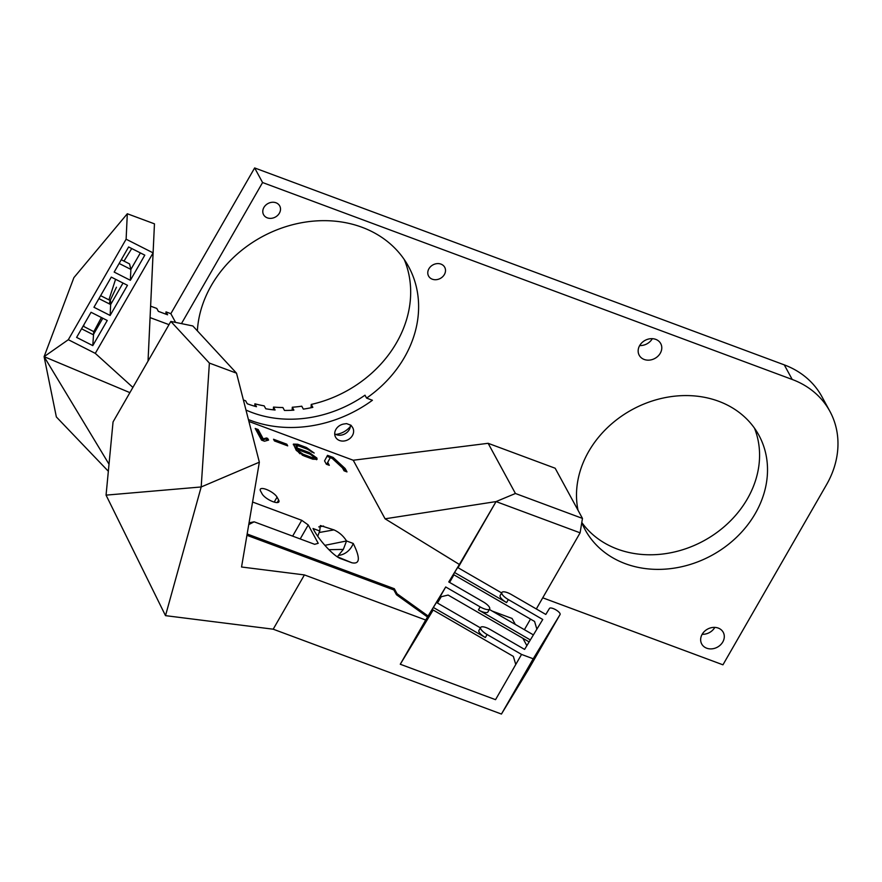 <?xml version="1.0" encoding="UTF-8"?>
<svg xmlns="http://www.w3.org/2000/svg" width="882" height="882" viewBox="0 0 882 882"><rect width="100%" height="100%" fill="white"/><g stroke="black" fill="none" stroke-linecap="round" stroke-linejoin="round"><path stroke-width="1.32" d="M542.728 597.809L722.942 664.819L826.544 484.659A92.72 77.859 151.5 0 0 829.885 411.31A92.72 77.859 151.5 0 0 792.212 379.469L262.582 182.541L181.46 323.617M148.044 361.069L150.083 317.608L168.991 324.642M530.347 639.935L478.419 609.903A9.184 2.944 -150.1 0 0 487.9 611.965L489.642 608.955A9.184 2.944 -150.1 0 0 483.204 601.855L448.773 581.944L459.379 564.469L385.081 518.803L496.07 501.582L515.43 493.49L488.132 443.304L353.23 460.239L248.9 421.453M488.132 443.304L555.164 468.232L582.462 518.407L580.102 532.827L536.322 608.955M267.312 217.854A9.184 7.706 151.5 0 0 277.654 215.384A9.184 7.706 151.5 0 0 279.715 205.925A9.184 7.706 151.5 0 0 267.963 203.544A9.184 7.706 151.5 0 0 263.586 214.701A9.184 7.706 151.5 0 0 267.312 217.854M432.301 279.197A9.184 7.706 151.5 0 0 442.643 276.739A9.184 7.706 151.5 0 0 444.704 267.268A9.184 7.706 151.5 0 0 432.952 264.887A9.184 7.706 151.5 0 0 428.575 276.044A9.184 7.706 151.5 0 0 432.301 279.197M644.191 359.459A12.238 10.275 151.5 0 0 657.972 356.174A12.238 10.275 151.5 0 0 660.717 343.561A12.238 10.275 151.5 0 0 645.062 340.386A12.238 10.275 151.5 0 0 639.218 355.259A12.238 10.275 151.5 0 0 644.191 359.459M706.691 648.193A12.238 10.275 151.5 0 0 720.484 644.907A12.238 10.275 151.5 0 0 723.229 632.295A12.238 10.275 151.5 0 0 707.562 629.109A12.238 10.275 151.5 0 0 701.719 643.992A12.238 10.275 151.5 0 0 706.691 648.193M581.767 522.618A98.894 83.04 151.5 0 0 585.13 529.729A98.894 83.04 151.5 0 0 625.316 563.686A98.894 83.04 151.5 0 0 736.702 537.138A98.894 83.04 151.5 0 0 758.884 435.223A98.894 83.04 151.5 0 0 643.441 404.221A98.894 83.04 151.5 0 0 578.03 510.27M346.582 423.614L344.046 423.977A9.79 8.225 151.5 0 0 335.568 437.152A9.79 8.225 151.5 0 0 348.092 439.699A9.79 8.225 151.5 0 0 352.767 427.792A9.79 8.225 151.5 0 0 352.293 427.042L351.003 425.256L346.582 423.614M248.426 419.578A120.746 101.386 151.5 0 0 372.413 400.274L366.581 398.113A114.616 96.237 -28.5 0 0 408.598 266.618A114.616 96.237 -28.5 0 0 287.223 226.233A114.616 96.237 -28.5 0 0 197.37 330.849M528.296 669.791A6.119 1.962 -150.1 0 1 528.285 669.802A6.119 1.962 -150.1 0 1 528.285 669.813L501.439 714.056L273.2 629.197L304.411 574.921L425.697 620.024L427.527 617.014L396.47 594.744L393.857 589.937L247.203 535.407M304.411 574.921L241.547 567.005L259.352 462.19L201.184 486.963L165.507 615.647L273.2 629.197M127.317 213.753L154.46 223.841L153.093 252.869L126.115 239.198L127.317 213.753L73.901 277.632L44.1 356.659L56.36 416.954L108.343 471.264M530.49 619.087L524.393 629.693M829.885 411.31L821.936 396.702A92.72 77.859 151.5 0 0 784.274 364.872L792.212 379.469M165.86 314.157L165.992 311.875L170.843 313.683L254.644 167.944L784.274 364.872M254.644 167.944L262.582 182.541M170.843 313.683L175.584 322.404M165.992 311.875L167.58 314.797L158.374 311.368L156.787 308.446L150.613 306.153M154.46 223.841L150.083 317.608M132.895 387.418L95.289 353.373L153.093 252.869L148.033 361.102M247.423 534.095L394.32 588.724L393.857 589.937M529.145 641.92L448.122 595.063L439.942 597.026L445.719 586.982L428.101 616.011L397.054 593.74L394.32 588.724M445.719 586.982L480.15 606.893A9.184 2.944 -150.1 0 0 489.642 608.955M353.23 460.239L385.081 518.803M258.15 429.545L255.207 428.454L261.557 440.129L264.501 441.232L268.58 440.085L267.665 438.409L266.463 437.968L263.222 438.872L258.15 429.545L257.566 430.548L256.034 429.986M306.462 447.516L297.62 444.23L293.386 444.098L296.275 450.382L303.97 455.906L312.812 459.191L317.057 459.313L316.892 458.045L309.185 452.521L297.399 448.133L296.407 445.829L295.834 446.832L295.911 447.472L296.495 446.468L298.535 445.895L307.366 449.181L314.168 453.039L306.462 447.516L305.878 448.519L297.047 445.234L293.298 444.715M333.12 457.427L327.52 455.344L324.554 460.889L326.362 464.23L329.317 465.321L327.718 462.388L330.232 457.681L332.238 458.431L342.448 467.868L344.046 470.801L346.99 471.903L345.182 468.562L333.12 457.427L332.547 458.431L326.979 456.358M286.793 444.197L273.541 439.258L274.445 440.934L287.697 445.862L286.793 444.197L286.22 445.201L274.368 440.791M333.936 529.884L320.342 525.54L319.725 530.997L313.022 528.505C318.997 540.512 334.697 557.281 341.499 558.923L351.808 562.749C359.988 564.524 360.473 558.097 353.241 543.455L346.538 540.964C343.363 535.925 339.151 532.232 333.936 529.884L319.163 532.519M252.726 502.078L301.732 520.303L308.237 524.955L318.215 543.312L314.654 544.315L254.137 521.813L249.022 524.448M277.058 497.139A9.79 3.142 29.9 0 0 268.304 490.271A9.79 3.142 29.9 0 0 260.322 489.19A9.79 3.142 29.9 0 0 260.554 491.009L262.141 493.931A9.79 3.142 29.9 0 0 270.895 500.8A9.79 3.142 29.9 0 0 278.888 501.88A9.79 3.142 29.9 0 0 278.646 500.061L277.058 497.139L274.214 502.09M515.43 493.49L582.462 518.407M639.671 345.557A12.238 10.275 151.5 0 0 652.327 338.666M702.171 634.279A12.238 10.275 151.5 0 0 714.828 627.4M581.789 522.475A98.894 83.04 151.5 0 0 617.367 549.078A98.894 83.04 151.5 0 0 725.158 525.859A98.894 83.04 151.5 0 0 754.474 428.156M334.708 433.834A9.79 8.225 151.5 0 0 345.038 433.79A9.79 8.225 151.5 0 0 350.441 425.047M245.968 410.031A114.616 96.237 151.5 0 0 364.994 395.191L366.581 398.113M243.388 399.965A114.616 96.237 151.5 0 0 245.659 400.836L247.247 403.758A114.616 96.237 151.5 0 0 256.475 406.712L254.887 403.802A114.616 96.237 151.5 0 0 264.17 405.852L265.758 408.763A114.616 96.237 151.5 0 0 275.096 409.998L273.508 407.076A114.616 96.237 151.5 0 0 282.879 407.528L284.467 410.439A114.616 96.237 151.5 0 0 293.882 410.152L292.295 407.23A114.616 96.237 151.5 0 0 301.754 406.194L303.342 409.116A114.616 96.237 151.5 0 0 312.834 407.352L311.247 404.43A114.616 96.237 -28.5 0 0 404.254 259.529M254.755 406.238L254.887 403.802M273.354 409.821L273.508 407.076M292.129 410.262L292.295 407.23M311.07 407.738L311.247 404.43M335.766 434.429A18.974 15.931 151.5 0 0 350.363 426.48M459.379 564.469L496.07 501.582L580.102 532.827M496.07 501.582L458.034 567.71M453.943 574.821L449.588 582.418M492.189 611.072L512.078 618.469L515.331 624.456M522.861 638.281L526.874 645.657M560.07 614.534A6.119 1.962 29.9 0 0 560.07 614.522A6.119 1.962 29.9 0 0 555.77 609.782A6.119 1.962 29.9 0 0 549.475 608.404L545.804 614.445L511.373 594.534A9.184 2.944 -150.1 0 0 501.88 592.472A9.184 2.944 -150.1 0 0 508.319 599.573L542.75 619.484L524.603 649.406L490.16 629.494A9.184 2.944 -150.1 0 0 480.679 627.433A9.184 2.944 -150.1 0 0 487.107 634.522L521.549 654.433L533.224 658.777L560.07 614.534L528.285 669.813L560.07 614.522M533.224 658.777L501.439 714.056M521.549 654.433L495.541 699.669L400.274 664.245L425.697 620.024M209.387 363.086L236.519 373.174L192.849 325.965L170.843 321.423L209.387 363.086L201.184 486.963L106.061 495.133L165.507 615.647M109.015 464.197L44.1 356.659L129.897 392.633M292.637 536.124L301.732 520.303M249.297 522.783L254.137 521.813M308.237 524.955L300.2 538.935M317.752 536.201L319.725 530.997M353.241 543.455A17.75 15.953 -67.6 0 1 338.423 555.395L343.318 549.42L328.854 549.673M338.423 555.395L337.63 556.454M346.538 540.964L324.83 545.352M397.054 593.74L396.47 594.744M428.101 616.011L427.527 617.014M400.274 664.245L433.161 610.024M437.428 603.012L441.243 596.717M480.425 627.874L436.436 602.439L433.382 607.477L485.376 637.543A9.184 2.944 -150.1 0 1 478.937 630.443L480.679 627.433M515.761 664.488L513.357 656.395L432.224 609.484L433.382 607.477M501.626 592.913L457.637 567.479L454.583 572.517L506.577 602.582A9.184 2.944 -150.1 0 1 500.149 595.493L501.88 592.472M536.873 629.175L534.569 621.446L453.425 574.524L454.583 572.517M533.401 634.897L489.367 609.44M267.599 440.361L265.879 438.971L262.649 439.886L257.566 430.548M262.649 439.886L263.222 438.872M265.879 438.971L266.463 437.968M267.092 439.412L267.665 438.409M312.074 452.257L309.913 450.592M307.73 449.324L305.878 448.519M310.42 454.318L296.826 449.136L295.911 447.472M296.826 449.136L297.399 448.133M316.561 459.709L312.625 455.586M345.579 471.374L344.597 469.566L332.547 458.431M344.597 469.566L345.182 468.562M327.906 464.803L327.134 463.392L330.232 457.681M327.134 463.392L327.718 462.388M343.318 549.42L346.372 541.394M126.115 239.198L68.322 339.702L44.1 356.659M236.519 373.174L259.352 462.19M95.289 353.373L68.322 339.702M107.24 320.486L91.055 312.283L76.613 337.409L92.786 345.612L107.24 320.486M127.471 285.305L110.129 315.458L93.944 307.267L111.286 277.113L127.471 285.305M144.802 255.152L130.36 280.289L114.175 272.086L128.618 246.96L144.802 255.152M313.364 457.956L311.324 458.53L302.217 455.134M299.836 453.745L297.73 450.812L298.314 449.809L310.089 454.186L313.948 456.953L313.452 458.596M170.843 321.423L113.05 421.927L106.061 495.133M81.563 328.799L93.305 334.741L102.797 318.237M93.701 331.974L92.786 345.612M110.129 315.458L110.647 304.544C110.68 299.913 110.316 299.329 109.555 302.802M121.275 259.727L129.555 263.916L130.867 269.407L130.36 280.289M313.948 456.953L311.908 457.526L303.066 454.241L299.219 451.474L298.314 449.809M131.727 248.526L123.987 261.094M115.575 279.285L108.927 299.858M318.755 526.918L323.617 526.047M478.419 609.903L480.15 606.893M297.047 445.234L297.62 444.23M308.601 453.524L309.185 452.521M316.318 459.048L316.892 458.045M337.453 556.818L351.808 562.749M278.646 500.061L277.202 502.586M485.376 637.543L487.107 634.522M506.577 602.582L508.319 599.573M98.927 298.612L110.647 304.544L123.017 283.056M119.136 263.464L130.867 269.407L140.359 252.902M311.324 458.53L311.908 457.526M302.493 455.244L303.066 454.241M298.645 452.477L299.219 451.474M110.052 300.762L116.446 287.223M101.408 317.531L93.668 331.952M83.095 326.131L93.823 331.665M83.68 326.428L84.022 324.51M110.338 300.575L100.625 295.646"/></g></svg>

